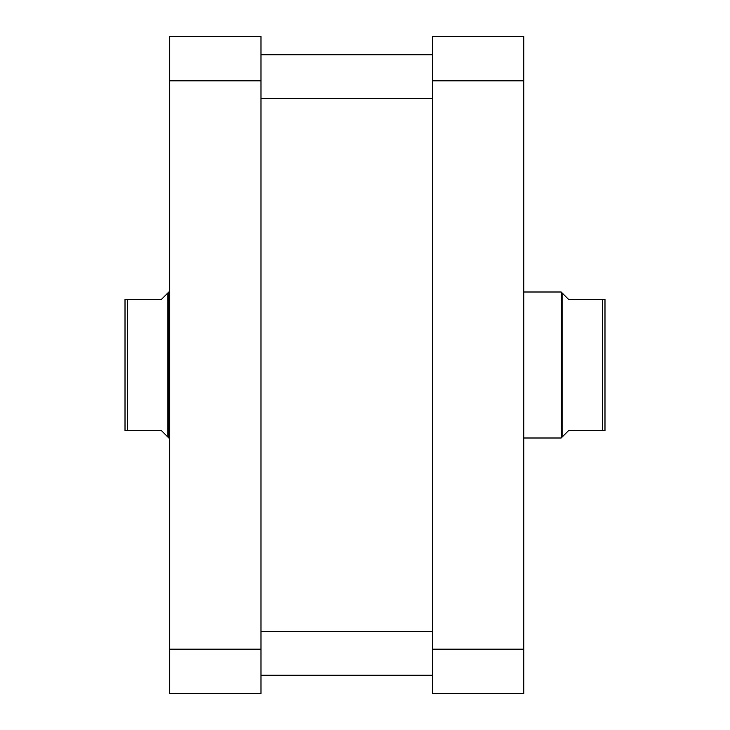 <?xml version="1.0" encoding="UTF-8"?>
<svg xmlns="http://www.w3.org/2000/svg" width="730" height="730" viewBox="0 0 730 730"><rect width="100%" height="100%" fill="white"/><g stroke="black" fill="none" stroke-linecap="round" stroke-linejoin="round"><path stroke-width="1.09" d="M523.775 36.5L523.775 693.5L432.525 693.5L432.525 36.5L523.775 36.5M432.525 649.162L523.775 649.162M523.775 80.838L432.525 80.838M260.975 649.162L260.975 693.5L169.725 693.5L169.725 36.5L260.975 36.5L260.975 649.162L169.725 649.162M169.725 80.838L260.975 80.838M523.775 438L561.188 438L561.188 292L568.487 299.3L602.433 299.3L602.433 430.7L604.987 430.7L604.987 299.3L602.433 299.3M602.433 430.7L568.487 430.7L562.1 437.087L562.1 292.912M127.568 430.7L125.013 430.7L125.013 299.3L127.568 299.3L127.568 430.7L161.512 430.7L168.812 438L168.812 292L169.725 292M167.9 437.087L167.9 292.912L161.512 299.3L127.568 299.3M432.525 631.45L260.975 631.45M432.525 675.25L260.975 675.25M562.1 437.087L561.188 438M167.9 292.912L168.812 292M169.725 438L168.812 438M523.775 292L561.188 292M432.525 54.75L260.975 54.75M432.525 98.55L260.975 98.55"/></g></svg>
